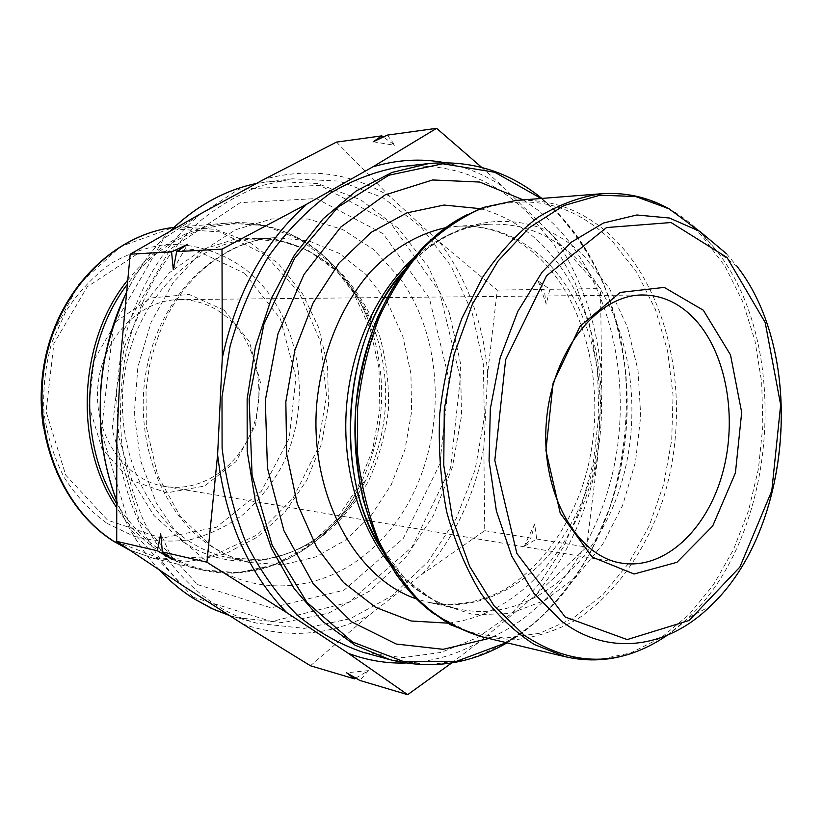 <?xml version="1.0" encoding="UTF-8"?>
<svg xmlns="http://www.w3.org/2000/svg" width="823" height="823" viewBox="0 0 823 823"><rect width="100%" height="100%" fill="white"/><g stroke="black" fill="none" stroke-linecap="round" stroke-linejoin="round"><path stroke-width="0.62" stroke-dasharray="4.12 3.09" d="M355.773 678.101L368.447 670.642L359.867 680.456M336.494 142.101L390.195 196.748L439.472 241.972L497.267 290.097L487.669 373.354L483.842 447.023L484.747 530.681L422.466 573.929L369.064 615.192L310.456 665.766M484.747 530.681L531.051 538.129L534.641 523.942L536.699 539.044L524.261 546.256L531.051 538.129M536.699 539.044L586.645 547.079L597.519 458.38L601.788 378.601L600.471 288.595L553.241 236.108L502.935 186.718L481.712 167.398M451.683 662.947L479.233 641.991L534.23 596.469L586.645 547.079M497.267 290.097L544.157 289.408L538.211 281.034L549.877 289.326L546.235 304.109L544.157 289.408M549.877 289.326L600.471 288.595M387.366 135.106L394.999 145.352L383.364 136.978M523.233 199.886L538.705 210.709L553.097 223.455C605.872 276.343 629.502 365.957 616.993 450.202C604.205 534.343 555.319 610.244 488.883 638.483M401.778 166.575C450.14 162.625 492.164 178.097 527.852 212.972L554.311 244.904L575.04 282.598L589.535 324.571L597.508 369.311L598.825 415.358L593.496 461.23L581.666 505.476L563.632 546.647L539.837 583.322L510.908 614.061L477.659 637.516L441.138 652.413L402.642 657.67L363.725 652.485M597.519 458.38C587.797 511.927 566.697 557.953 534.23 596.469M553.241 236.108C581.655 276.97 597.837 324.468 601.788 378.601M444.533 162.645C465.427 166.668 484.891 174.692 502.935 186.718M479.233 641.991C455.921 655.067 431.293 662.073 405.348 663.009M224.679 315.343C255.027 339.23 266.909 386.769 253.361 426.304C240.007 465.911 202.324 492.71 164.888 486.465C125.271 480.323 93.791 435.521 97.803 387.211C101.363 338.86 139.426 299.51 179.527 299.613C196.193 299.654 211.244 304.901 224.679 315.343M422.466 573.929C454.059 538.756 474.511 496.454 483.842 447.023M487.669 373.354C483.523 323.336 467.454 279.542 439.472 241.972M390.195 196.748C351.668 172.923 309.695 167.079 264.276 179.219M201.121 213.476C160.824 247.61 134.087 294.356 120.919 353.705M242.59 623.947C286.383 638.967 328.542 636.045 369.064 615.192M116.794 441.581C124.386 501.444 146.545 549.558 183.272 585.925M214.042 603.907C227.889 612.734 242.301 619.205 257.301 623.309L304.335 628.381L350.228 618.69L392.211 595.749L428.053 561.677L456.076 518.871L475.087 469.912L484.315 417.477L483.368 364.25L472.207 312.935L451.189 266.292L421.088 227.045L383.189 197.849L339.364 181.132L292.114 178.817L260.222 185.895C239.195 194.012 219.196 205.678 200.226 220.893C163.612 254.081 136.248 303.296 124.818 358.725C120.467 386.789 119.458 414.885 121.804 443C126.053 470.643 133.398 496.711 143.819 521.196C161.421 556.297 185.669 584.536 214.042 603.907M197.561 584.577L271.106 607.847L344.065 590.142L403.26 538.468L439.842 463.987L448.998 379.485L429.39 298.255L383.127 233.711L316.402 198.569L240.275 202.633L170.279 249.132L123.347 330.846L112.144 429.585L139.571 521.257L197.561 584.577M224.165 310.22L189.115 294.418L150.609 298.008L116.475 321.196L94.203 359.795L88.977 405.677L101.98 448.782L130.055 479.85L166.791 492.864L204.485 486.064L235.954 461.652L255.675 424.75L260.407 382.191L249.338 341.545L224.165 310.22M368.447 670.642L346.565 672.761M172.614 559.63L160.701 533.757M173.272 269.491L187.665 244.277M373.231 141.751L394.999 145.352M538.211 281.034L546.235 304.109M534.641 523.942L524.261 546.256M667.216 635.294L688.429 617.836C777.056 535.063 791.798 346.905 717.131 251.344L698.892 230.79M726.606 253.865L737.079 266.415C805.542 354.271 791.788 529.919 710.486 606.047L688.429 617.836C671.897 633.669 653.771 645.222 634.039 652.495M481.661 636.755L514.138 639.821C535.814 637.424 556.615 630.696 576.553 619.647C615.203 594.329 645.633 551.143 662.844 500.024C691.793 409.617 673.821 300.097 616.242 240.892C587.632 211.953 554.167 198.477 515.826 200.462M601.541 193.744C640.376 191.81 674.13 206.192 702.791 236.89L725.125 266.457L742.634 301.475L754.917 340.578L761.697 382.397L762.88 425.573L758.456 468.729L748.57 510.538L733.468 549.641L713.51 584.711L689.232 614.452L661.311 637.599L630.613 652.989L598.187 659.614L565.288 656.733M466.764 214.896C521.916 191.173 570.617 200.174 612.878 241.911L637.084 272.752L655.509 309.726L667.597 351.102L673.039 395.143L671.712 440.089L663.698 484.202L649.265 525.763L628.844 563.066L603.115 594.463L572.962 618.361L539.538 633.319L504.262 638.144L468.822 632.013L435.11 614.627M400.071 275.664C453.555 208.168 535.217 205.657 584.649 256.786L609.462 288.492L627.486 327.112L638.02 370.412L640.716 416.088L635.51 461.826L622.651 505.332L602.652 544.353L576.378 576.717L545.021 600.358L510.157 613.505L473.719 614.75L437.98 603.341L405.441 579.31L378.611 543.746M417.24 254.976C440.007 236.108 464.028 225.862 489.315 224.237C522.502 222.94 551.677 234.555 576.83 259.111C628.762 310.59 645.726 407.344 620.151 487.422C594.895 567.5 527.276 623.783 459.172 609.143C434.441 603.598 412.313 589.741 392.766 567.561M446.622 227.529L458.082 226.191C491.053 224.885 520.074 236.222 545.145 260.222C596.912 310.538 613.989 405.338 588.599 483.708C563.529 562.088 496.269 616.911 428.629 602.354L417.508 599.247M480.416 208.682C502.966 214.721 523.099 226.346 540.845 243.557C593.167 294.932 613.629 386.882 594.515 468.38C575.411 549.764 516.762 616.077 447.702 623.145M506.371 642.66C570.72 605.265 615.182 525.547 625.069 440.14C634.574 354.651 609.411 265.757 556.142 211.902L541.164 198.477M428.793 163.551C477.505 159.611 519.766 175.453 555.566 211.058C574.341 231.685 590.101 255.356 602.868 282.073C613.752 310.055 621.231 339.508 625.305 370.422C628.957 417.251 623.474 464.769 609.236 509.139L591.099 551.132C576.11 577.211 558.436 600.152 538.067 619.976C516.391 637.619 492.998 650.726 467.886 659.316L429.143 664.819L389.937 659.665M257.301 623.309L229.38 615.481L236.211 617.528L282.865 622.63L328.408 613.238L370.083 590.801L405.677 557.387L433.505 515.352L452.372 467.248L461.508 415.697L460.51 363.344L449.358 312.894L428.413 267.033L398.455 228.485L360.783 199.845L317.256 183.467L270.386 181.245L256.447 183.467L292.114 178.817M170.577 230.738C152.769 248.217 137.914 269.131 126.022 293.461M116.228 499.345C126.845 527.09 141.371 550.793 159.816 570.432M193.096 597.22L130.867 529.817L101.342 431.705L113.358 325.877L163.777 238.516L238.752 189.187L319.921 185.36L390.74 223.187L439.647 291.98L460.304 378.23L450.603 467.865L411.953 547.017L349.24 602.23L271.662 621.55L193.096 597.22M398.898 276.909L373.354 249.287L342.656 229.514L308.244 219.021L271.899 218.908L235.728 229.699L202.026 251.262L173.139 282.649L151.185 322.05L137.873 366.955L134.252 414.247L140.579 460.633L156.277 502.884L180.052 538.242L210.071 564.629C264.45 600.965 333.356 588.733 378.055 543.036M379.187 541.894C444.657 476.99 454.399 352.522 399.834 278.215M210.009 545.464C222.477 553.745 235.635 559.424 249.462 562.5L282.927 564.732L315.569 556.976L345.495 540.135L371.142 515.517L391.264 484.716L404.957 449.512L411.603 411.788L410.914 373.488L402.869 336.576L387.787 303.018L366.276 274.707L339.343 253.412L308.306 240.676L274.903 237.662C218.373 240.686 162.954 292.844 147.564 364.095C131.906 435.254 159.868 512.523 210.009 545.464M188.539 540.845C200.894 548.992 213.929 554.599 227.632 557.644L260.809 559.907C282.875 556.554 303.553 548.55 322.842 535.896C340.825 520.959 355.958 502.843 368.241 481.568C378.59 458.997 385.308 435.13 388.384 409.967C389.258 384.629 386.347 360.011 379.64 336.103C370.813 313.172 358.684 292.926 343.253 275.366C326.165 259.873 306.979 248.741 285.704 241.993L252.579 239.061C196.563 242.075 141.793 293.204 126.619 363.005C111.198 432.703 138.881 508.449 188.539 540.845M183.107 541.853C247.178 585.338 331.402 551.647 365.484 480.735C387.89 434.112 391.655 386.038 376.78 336.494C367.367 311.711 354.157 290.046 337.152 271.487L307.627 250.079L273.75 238.557L237.682 238.248L202.005 249.708L169.487 272.639L142.883 305.652L124.571 346.329L116.28 391.409L118.749 437.106L131.69 479.562L153.829 515.363L183.107 541.853M116.238 502.884C128.882 523.5 144.406 539.816 162.81 551.832C232.621 598.331 323.418 561.471 359.97 485.488C384.022 435.542 388.055 384.022 372.078 330.939C362.027 300.292 345.65 275.026 322.935 255.14C268.473 205.863 177.799 214.052 126.886 284.881M127.328 280.571C155.773 245.614 189.362 226.428 228.094 223.023L265.057 225.718L299.449 239.092L329.344 261.827L353.221 292.227L370 328.326L378.981 368.056L379.835 409.298L372.572 449.903L357.511 487.751L335.321 520.805L307 547.11L273.936 564.917L237.878 572.767L200.946 569.681C186.852 566.306 173.406 560.494 160.608 552.233C143.346 540.978 128.563 525.907 116.269 507.019M129.057 549.774L153.376 558.313L189.496 561.451L224.782 554.116L257.177 537.203L284.933 512.112L306.681 480.488L321.412 444.214L328.48 405.276L327.564 365.71L318.655 327.585L302.092 292.967L278.586 263.854L249.215 242.116L215.503 229.37L179.332 226.85L173.962 227.385L228.094 223.023C292.885 217.529 351.586 265.49 372.078 330.939L376.78 336.494C358.252 277.248 307.709 235.213 252.579 239.061L274.903 237.662C232.384 240.254 188.827 271.014 164.693 320.733C158.232 335.156 153.16 350.289 149.467 366.153L146.021 390.38L146.34 426.849L157.707 475.54L180.319 516.474L211.377 545.968C223.475 554.044 236.17 559.547 249.462 562.5L227.632 557.644C281.487 570.03 337.955 536.38 365.484 480.735L359.97 485.488C329.539 546.956 264.09 585.194 200.946 569.681L153.376 558.313L129.232 549.898M50.687 337.883L78.648 284.491L120.518 246.612L169.908 228.712L220.019 231.901L264.739 254.472L299.294 292.679L320.486 341.648L326.577 395.935L317.143 449.944L293.06 498.141L256.437 535.259L210.75 556.667L160.866 558.868L112.792 540.3C75.881 515.774 52.795 478.451 43.537 428.32M106.98 523.335L133.84 536.236C152.79 541.246 171.791 542.357 190.854 539.569C209.505 534.652 226.85 526.381 242.878 514.776C257.815 501.526 270.479 485.971 280.849 468.102C314.921 403.445 300.796 314.602 247.116 270.644C223.825 252.846 195.967 243.505 166.781 244.421C147.276 246.921 128.511 253.371 110.488 263.761C93.359 276.312 78.555 292.062 66.087 311.012L51.859 342.43C45.481 365.165 42.827 388.384 43.886 412.086C47.127 435.429 53.845 457.146 64.04 477.217C75.983 495.806 90.304 511.186 106.98 523.335M244.657 273.287L280.406 318.943L295.961 377.325L289.223 438.237L261.261 491.403L216.295 527.265L161.689 538.191L107.648 520.229L65.747 475.149L46.098 411.562L53.876 343.572L87.228 286.826L137.873 253.556L194.166 249.42L244.657 273.287M737.079 266.415L717.131 251.344L705.455 237.518C694.375 225.677 682.164 216.048 668.801 208.641M408.671 265.603C433.886 239.791 460.767 226.006 489.315 224.237L458.082 226.191C489.057 224.895 516.566 235.882 540.629 259.152C592.2 309.592 609.298 408.321 581.758 488.183C565.566 533.263 537.306 570.298 502.853 590.472C478.605 602.889 453.864 606.849 428.629 602.354L459.172 609.143C431.242 602.961 406.84 585.153 385.956 555.731M164.888 486.465L367.13 520.414M367.305 520.434L369.383 520.784M371.029 521.062L621.663 563.138M179.527 299.613L384.588 297.566M384.763 297.566L386.872 297.545M388.538 297.525L642.67 294.984M507.04 642.814C571.347 604.884 615.583 524.951 625.295 439.461C634.615 353.931 609.339 265.099 555.957 211.141L541.843 198.425M159.6 570.298C141.278 550.772 126.824 527.245 116.228 499.736M126.073 293.039C137.894 268.956 152.636 248.248 170.289 230.893"/><path stroke-width="1.23" d="M383.364 136.978L381.81 135.867L336.494 142.101L264.276 179.219L201.121 213.476L130.199 254.194L120.919 353.705L116.794 441.581L116.712 541.38L183.272 585.925L242.59 623.947L310.456 665.766L354.476 678.852L355.773 678.101M354.476 678.852L346.565 672.761L359.867 680.456L407.673 694.674L451.683 662.947M381.81 135.867L373.231 141.751L387.366 135.106L436.612 128.326L372.881 166.832L306.928 204.042L222.004 249.122L222.282 358.087L217.611 454.8L206.912 562.191L286.754 612.631L348.438 653.4L407.673 694.674M481.712 167.398L436.612 128.326M130.199 254.194L171.575 251.91L173.272 269.491L176.667 251.622L187.665 244.277L171.575 251.91M176.667 251.622L222.004 249.122M116.712 541.38L157.368 550.762L172.614 559.63L162.368 551.914L160.701 533.757L157.368 550.762M162.368 551.914L206.912 562.191M488.883 638.483L443.144 649.316L396.274 644.049L351.668 621.879L313.028 583.384L283.956 530.784L267.434 467.999L265.315 400.328L277.948 333.819L304.037 274.368L340.948 226.942L385.113 194.928L432.62 179.97L479.737 182.058L523.233 199.886M389.937 659.665L363.725 652.485C340.105 644.615 317.822 632.033 296.877 614.709C277.135 594.803 260.253 570.977 246.221 543.242C234.205 513.675 226.171 482.011 222.097 448.237L221.994 396.933L230.08 346.277C239.359 313.553 252.239 283.524 268.699 256.179C286.877 230.975 307.267 210.071 329.869 193.477C353.252 179.63 377.222 170.659 401.778 166.575L428.793 163.551L391.985 172.449L356.277 190.936L323.244 218.712L294.469 254.976L271.436 298.379L255.367 347.1L247.137 398.908L247.198 451.364L255.49 501.989L271.487 548.447L294.264 588.754L322.565 621.334L354.96 645.15L389.937 659.665C430.964 669.922 469.995 664.305 507.04 642.814M372.881 166.832C397.18 159.641 421.057 158.242 444.533 162.645M222.282 358.087C236.407 292.7 264.625 241.355 306.928 204.042M286.754 612.631C248.453 573.25 225.409 520.64 217.611 454.8M405.348 663.009C386.162 663.564 367.192 660.365 348.438 653.4M703.284 310.189L730.485 354.826L741.688 412.426L735.412 472.906L712.677 526.051L676.928 562.315L634.091 574.012L592.179 557.078L560.206 513.11L545.916 450.459L553.107 383.014L580.081 326.258L620.182 292.453L664.223 287.402L703.284 310.189M693.161 317.493C678.419 302.627 661.589 295.118 642.67 294.984C597.128 294.531 551.616 351.74 546.338 422.333C540.557 492.895 576.614 556.492 621.663 563.138C664.243 570.113 706.648 530.259 722.306 474.12C738.149 418.022 726.4 351.483 693.161 317.493M698.892 230.79L669.037 208.764L635.593 196.512L599.967 195.195L563.858 205.565L529.21 227.724L498.069 261.045L472.443 304.057L454.08 354.476L444.286 409.329L443.751 465.211L452.455 518.655L469.676 566.44L494.129 605.913L524.117 635.15C572.479 667.206 620.172 667.258 667.216 635.294M737.079 266.415C805.984 354.61 792.271 529.662 710.486 606.047C667.813 648.102 608.681 657.402 561.245 620.943L533.839 593.26L511.7 555.998L496.392 511.011L489.068 460.901L490.333 408.733L500.158 357.82L517.832 311.361L542.09 272.125L571.285 242.219L603.506 223.002L636.837 214.988L669.48 218.033L699.838 231.376L726.606 253.865M515.826 200.462L483.975 207.355C462.886 216.233 442.969 229.555 424.215 247.312C406.552 267.444 391.46 290.982 378.961 317.915C368.293 346.329 361.174 376.214 357.614 407.56L357.583 454.347C361.102 485.128 368.118 513.891 378.642 540.67C390.946 565.699 405.77 587.025 423.094 604.648C441.467 619.812 460.993 630.511 481.661 636.755L565.288 656.733L534.466 644.584C514.735 632.002 496.866 614.904 480.869 593.29C466.332 569.341 454.944 542.192 446.704 511.844C440.542 480.2 438.217 447.589 439.719 413.99C443.463 380.565 450.839 348.705 461.847 318.419L482.556 277.341C499.016 253.073 517.379 233.135 537.645 217.55C558.55 204.721 579.845 196.79 601.541 193.744L515.826 200.462L483.348 207.447C461.888 216.418 441.684 229.802 422.724 247.62C404.906 267.784 389.721 291.291 377.181 318.151C366.482 346.462 359.353 376.224 355.803 407.416C354.456 438.793 356.863 469.295 363.025 498.933C371.235 527.409 382.572 552.994 397.036 575.678C412.981 596.233 430.861 612.6 450.665 624.801L481.661 636.755M435.11 614.627C382.798 577.787 348.901 493.913 355.824 407.138C362.655 320.363 409.319 242.95 466.764 214.896M378.611 543.746C333.459 468.688 343.582 342.409 400.071 275.664M392.766 567.561C360.001 529.57 341.761 468.308 346.504 406.685C351.411 345.074 378.961 287.402 417.24 254.976M417.508 599.247C355.927 579.526 309.345 495.292 316.701 404.35C321.464 353.232 341.195 305.282 370.453 271.837C393.168 248.165 419.473 233.104 446.622 227.529M447.702 623.145L411.15 620.984L375.71 607.395L343.52 582.53L316.721 547.346L297.268 503.666L286.671 454.059L285.838 401.747L294.881 350.217L313.131 302.915L339.199 262.846L371.183 232.343L406.871 212.879L443.998 205.05L480.416 208.682M541.164 198.477L494.726 172.244L442.723 163.777L388.929 175.227L337.924 207.201L294.696 258.155L263.926 324.159L249.153 399.062L252.085 475.355L272.207 545.34L306.979 602.405L352.378 641.93L403.733 661.62L456.426 661.353L506.371 642.66M726.997 257.496L671.054 222.529L606.541 227.56L546.565 275.756L505.641 359.61L494.808 460.386L516.854 553.406L565.195 617.034L627.188 639.584L689.16 620.47L739.887 567.057L771.789 490.847L780.657 404.844L765.205 322.554L726.997 257.496M159.816 570.432C170.176 581.408 181.348 590.719 193.333 598.372L213.61 609.37L229.38 615.481L210.976 608.156L193.24 598.331C181.204 590.647 169.991 581.305 159.6 570.298M170.289 230.893C196.409 205.781 225.132 189.969 256.447 183.467C225.245 189.959 196.615 205.719 170.577 230.738M126.022 293.461C95.509 355.505 91.765 435.727 116.228 499.345M378.21 542.882L379.187 541.894M399.834 278.215L399.021 277.094M126.886 284.881C81.703 344.137 77.105 440.809 116.238 502.884M116.269 507.019C73.556 443.597 78.432 340.917 127.328 280.571M129.232 549.898L113.564 541.277C60.799 508.007 30.585 431.818 44.812 360.412C58.814 288.935 114.407 234.195 173.962 227.385C114.983 234.123 59.503 288.791 45.512 360.484C31.284 432.106 61.581 508.398 113.975 541.441L129.057 549.774M43.537 428.32C38.804 397.612 41.181 367.469 50.687 337.883M385.956 555.731C330.301 481.023 342.07 330.733 408.671 265.603M369.383 520.784L371.029 521.062M386.872 297.545L388.538 297.525M541.843 198.425C508.593 171.431 470.91 159.806 428.793 163.551M668.801 208.641C647.824 197.078 625.408 192.109 601.541 193.744M565.288 656.733C588.599 662.062 611.52 660.653 634.039 652.495M116.228 499.736C107.432 476.352 102.155 451.601 100.396 425.491L100.365 392.067L102.638 369.856C106.332 346.771 114.14 321.165 126.073 293.039"/></g></svg>
